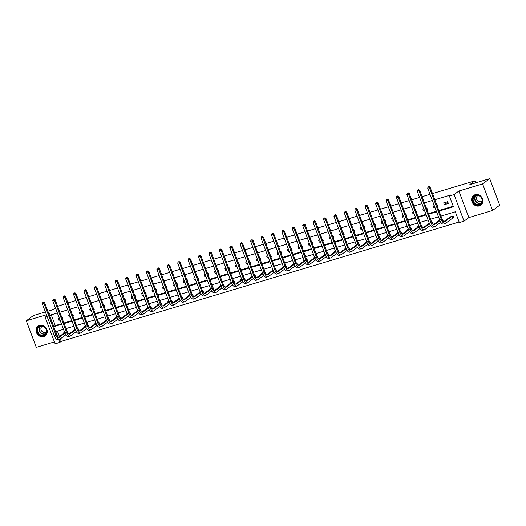 <?xml version="1.0" encoding="UTF-8"?>
<svg xmlns="http://www.w3.org/2000/svg" width="526" height="526" viewBox="0 0 526 526"><rect width="100%" height="100%" fill="white"/><g stroke="black" fill="none" stroke-linecap="round" stroke-linejoin="round"><path stroke-width="0.79" d="M43.743 336.574A6.042 5.372 -126.5 0 0 45.229 335.831A6.042 5.372 -126.5 0 0 46.466 328.566A6.042 5.372 -126.5 0 0 39.535 325.37A6.042 5.372 -126.5 0 0 38.05 326.113A6.042 5.372 -126.5 0 0 36.82 333.379A6.042 5.372 -126.5 0 0 43.743 336.574M479.344 205.89A6.042 5.372 -126.5 0 0 480.83 205.147A6.042 5.372 -126.5 0 0 482.059 197.881A6.042 5.372 -126.5 0 0 475.136 194.692A6.042 5.372 -126.5 0 0 473.65 195.429A6.042 5.372 -126.5 0 0 472.414 202.694A6.042 5.372 -126.5 0 0 479.344 205.89M60.306 338.882L61.24 341.367L59.819 342.419L55.145 343.826L45.157 317.263L47.156 316.665M45.381 311.944L33.421 315.534L26.3 320.794L36.281 347.357L54.428 341.913M432.497 193.561L474.945 180.826L469.817 184.613L489.719 178.643L499.7 205.206L492.579 210.466L482.592 183.903L458.889 191.017L454.05 194.594L464.031 221.157L459.356 222.557L455.312 211.787L440.966 216.094M458.889 191.017L468.876 217.58L492.579 210.466M468.876 217.58L464.031 221.157M61.24 341.367L459.145 221.998M489.719 178.643L482.592 183.903M57.643 306.369L65.454 303.673M67.939 302.93L75.869 300.55M78.361 299.8L86.284 297.427M88.776 296.677L96.705 294.297M99.19 293.554L107.12 291.174M109.605 290.431L117.535 288.051M120.02 287.301L127.949 284.928M130.435 284.178L138.364 281.798M140.85 281.055L148.779 278.675M151.271 277.932L159.2 275.552M161.686 274.802L169.615 272.429M172.101 271.679L180.03 269.299M182.515 268.556L190.445 266.176M192.93 265.433L200.86 263.053M203.345 262.303L211.274 259.929M213.766 259.18L221.696 256.8M224.181 256.057L232.111 253.677M234.596 252.934L242.525 250.554M245.011 249.804L252.94 247.424M255.426 246.681L263.355 244.301M265.84 243.558L273.77 241.178M276.262 240.428L284.185 238.054M286.677 237.305L294.606 234.925M297.091 234.182L305.021 231.802M307.506 231.059L315.436 228.678M317.921 227.929L325.85 225.555M328.336 224.806L336.265 222.426M338.757 221.683L346.68 219.303M349.172 218.56L357.101 216.179M359.587 215.43L367.516 213.056M370.002 212.307L377.931 209.927M380.416 209.184L388.346 206.803M390.831 206.06L398.761 203.68M401.246 202.931L409.175 200.557M411.667 199.808L419.597 197.428M422.082 196.685L430.012 194.304M475.708 182.844L474.945 180.826M57.406 331.163L59.418 336.515M452.669 218.145L453.754 217.823L453.077 216.028L449.072 217.231L449.224 217.632M443.175 220.999L442.662 219.151L442.175 219.296M439.683 220.046L438.658 220.355L438.809 220.756M432.76 224.122L432.247 222.274L431.761 222.426M429.269 223.169L428.243 223.478L428.394 223.879M422.339 227.245L421.832 225.404L421.346 225.549M418.854 226.298L417.822 226.607L417.973 227.008M411.924 230.368L411.417 228.527L410.931 228.672M408.439 229.421L407.407 229.73L407.558 230.132M401.509 233.498L400.996 231.65L400.51 231.795M398.024 232.545L396.992 232.854L397.143 233.255M391.094 236.621L390.581 234.774L390.095 234.925M387.603 235.668L386.577 235.977L386.728 236.378M380.679 239.744L380.167 237.903L379.68 238.048M377.188 238.797L376.162 239.106L376.314 239.508M370.265 242.867L369.752 241.026L369.265 241.171M366.773 241.921L365.748 242.23L365.899 242.631M359.843 245.997L359.337 244.149L358.85 244.294M356.358 245.044L355.326 245.353L355.477 245.754M349.428 249.12L348.922 247.279L348.436 247.424M345.944 248.167L344.911 248.476L345.063 248.877M339.014 252.243L338.501 250.402L338.014 250.547M335.529 251.296L334.497 251.606L334.648 252.007M328.599 255.366L328.086 253.525L327.599 253.67M325.114 254.42L324.082 254.729L324.233 255.13M318.184 258.496L317.671 256.649L317.185 256.793M314.693 257.543L313.667 257.852L313.818 258.253M307.769 261.619L307.256 259.778L306.77 259.923M304.278 260.666L303.252 260.975L303.403 261.376M297.354 264.742L296.842 262.901L296.355 263.046M293.863 263.796L292.837 264.105L292.982 264.506M286.933 267.872L286.427 266.024L285.94 266.169M283.448 266.919L282.416 267.228L282.567 267.629M276.518 270.995L276.005 269.148L275.525 269.299M273.033 270.042L272.001 270.351L272.152 270.752M266.103 274.118L265.591 272.277L265.104 272.422M262.619 273.165L261.586 273.474L261.738 273.875M255.689 277.241L255.176 275.4L254.689 275.545M252.197 276.295L251.172 276.604L251.323 277.005M245.274 280.371L244.761 278.524L244.274 278.668M241.782 279.418L240.757 279.727L240.908 280.128M234.859 283.494L234.346 281.647L233.86 281.798M231.368 282.541L230.342 282.85L230.493 283.251M224.438 286.617L223.931 284.776L223.445 284.921M220.953 285.664L219.921 285.973L220.072 286.374M214.023 289.741L213.517 287.9L213.03 288.044M210.538 288.794L209.506 289.103L209.657 289.504M203.608 292.87L203.095 291.023L202.609 291.167M200.123 291.917L199.091 292.226L199.242 292.627M193.193 295.993L192.68 294.146L192.194 294.297M189.702 295.04L188.676 295.349L188.827 295.75M182.778 299.116L182.266 297.275L181.779 297.42M179.287 298.17L178.261 298.472L178.413 298.873M172.364 302.24L171.851 300.399L171.364 300.543M168.872 301.293L167.847 301.602L167.998 302.003M161.942 305.369L161.436 303.522L160.949 303.666M158.457 304.416L157.425 304.725L157.576 305.126M151.527 308.492L151.021 306.645L150.535 306.796M148.043 307.539L147.01 307.848L147.162 308.249M141.113 311.616L140.6 309.775L140.113 309.919M137.628 310.669L136.596 310.971L136.747 311.379M130.698 314.739L130.185 312.898L129.698 313.042M127.207 313.792L126.181 314.101L126.332 314.502M120.283 317.868L119.77 316.021L119.284 316.165M116.792 316.915L115.766 317.224L115.917 317.625M109.868 320.991L109.355 319.144L108.869 319.295M106.377 320.038L105.351 320.347L105.502 320.748M99.447 324.115L98.941 322.274L98.454 322.418M95.962 323.168L94.93 323.477L95.081 323.878M89.032 327.238L88.526 325.397L88.039 325.541M85.547 326.291L84.515 326.6L84.666 327.001M78.617 330.367L78.104 328.52L77.618 328.665M75.133 329.414L74.1 329.723L74.251 330.124M68.202 333.491L67.69 331.65L67.203 331.794M64.711 332.537L63.685 332.846L63.837 333.247M439.078 211.071L453.425 206.764L449.375 195.994L450.802 194.942L434.818 199.735M432.333 200.485L424.403 202.865M421.918 203.608L413.988 205.988M411.503 206.731L403.573 209.111M401.082 209.861L393.159 212.234M390.667 212.984L382.737 215.364M380.252 216.107L372.323 218.487M369.837 219.23L361.908 221.61M359.422 222.36L351.493 224.733M349.008 225.483L341.078 227.863M338.593 228.606L330.663 230.986M328.171 231.729L320.242 234.109M317.757 234.859L309.827 237.233M307.342 237.982L299.412 240.362M296.927 241.105L288.998 243.485M286.512 244.228L278.583 246.609M276.097 247.358L268.168 249.738M265.676 250.481L257.747 252.861M255.261 253.604L247.332 255.984M244.846 256.734L236.917 259.108M234.432 259.857L226.502 262.237M224.017 262.98L216.087 265.36M213.602 266.103L205.673 268.484M203.181 269.233L195.258 271.607M192.766 272.356L184.836 274.736M182.351 275.479L174.422 277.86M171.936 278.602L164.007 280.983M161.521 281.732L153.592 284.106M151.107 284.855L143.177 287.235M140.685 287.978L132.762 290.359M130.27 291.102L122.341 293.482M119.856 294.231L111.926 296.605M109.441 297.354L101.511 299.735M99.026 300.477L91.097 302.858M88.611 303.601L80.682 305.981M78.196 306.73L70.267 309.104M67.775 309.853L59.846 312.234M57.36 312.977L51.259 314.811L55.302 325.574L61.41 323.746M63.896 322.997L71.825 320.623M74.311 319.874L82.24 317.494M84.725 316.751L92.655 314.37M95.14 313.627L103.07 311.247M105.562 310.498L113.491 308.124M115.976 307.375L123.906 304.995M126.391 304.252L134.321 301.871M136.806 301.128L144.735 298.748M147.221 297.999L155.15 295.625M157.636 294.876L165.565 292.495M168.057 291.752L175.986 289.372M178.472 288.629L186.401 286.249M188.887 285.5L196.816 283.126M199.301 282.377L207.231 279.996M209.716 279.253L217.646 276.873M220.131 276.13L228.06 273.75M230.552 273.001L238.475 270.62M240.967 269.877L248.897 267.497M251.382 266.754L259.311 264.374M261.797 263.625L269.726 261.251M272.212 260.501L280.141 258.121M282.626 257.378L290.556 254.998M293.048 254.255L300.971 251.875M303.463 251.126L311.392 248.752M313.877 248.002L321.807 245.622M324.292 244.879L332.222 242.499M334.707 241.756L342.636 239.376M345.122 238.626L353.051 236.253M355.543 235.503L363.466 233.123M365.958 232.38L373.887 230M376.373 229.257L384.302 226.877M386.788 226.127L394.717 223.754M397.202 223.004L405.132 220.624M407.617 219.881L415.547 217.501M418.032 216.758L425.961 214.378M428.453 213.628L436.383 211.255M438.868 210.505L453.215 206.205M447.679 201.668L443.674 202.872L444.352 204.667L448.356 203.463L447.679 201.668M437.448 206.738L437.941 206.593L437.264 204.798L436.777 204.943M434.292 205.686L433.26 205.995L433.937 207.79L434.963 207.481M427.033 209.861L427.526 209.716L426.849 207.921L426.362 208.066M423.871 208.815L422.845 209.124L423.515 210.919L424.548 210.61M416.618 212.984L417.111 212.839L416.434 211.044L415.941 211.189M413.456 211.939L412.43 212.248L413.101 214.043L414.133 213.734M406.203 216.114L406.69 215.962L406.019 214.167L405.526 214.319M403.041 215.062L402.015 215.371L402.686 217.166L403.718 216.857M395.789 219.237L396.275 219.092L395.605 217.297L395.111 217.442M392.626 218.185L391.594 218.494L392.271 220.289L393.297 219.98M385.374 222.36L385.86 222.215L385.183 220.42L384.697 220.565M382.211 221.315L381.179 221.624L381.856 223.418L382.882 223.109M374.953 225.483L375.446 225.338L374.768 223.543L374.282 223.688M371.797 224.438L370.764 224.747L371.441 226.542L372.467 226.233M364.538 228.613L365.031 228.462L364.354 226.667L363.867 226.818M361.375 227.561L360.349 227.87L361.02 229.665L362.052 229.356M354.123 231.736L354.616 231.591L353.939 229.796L353.446 229.941M350.96 230.684L349.935 230.993L350.605 232.788L351.638 232.479M343.708 234.859L344.195 234.714L343.524 232.919L343.031 233.064M340.546 233.814L339.52 234.123L340.19 235.918L341.223 235.609M333.293 237.982L333.78 237.837L333.109 236.042L332.616 236.194M330.131 236.937L329.098 237.246L329.776 239.041L330.801 238.732M322.879 241.112L323.365 240.961L322.694 239.166L322.201 239.317M319.716 240.06L318.684 240.369L319.361 242.164L320.387 241.855M312.457 244.235L312.95 244.09L312.273 242.295L311.786 242.44M309.301 243.19L308.269 243.492L308.946 245.287L309.972 244.978M302.042 247.358L302.535 247.213L301.858 245.418L301.372 245.563M298.88 246.313L297.854 246.622L298.531 248.417L299.557 248.108M291.628 250.488L292.121 250.337L291.443 248.542L290.95 248.693M288.465 249.436L287.439 249.745L288.11 251.54L289.142 251.231M281.213 253.611L281.699 253.46L281.029 251.665L280.536 251.816M278.05 252.559L277.024 252.868L277.695 254.663L278.727 254.354M270.798 256.734L271.284 256.589L270.614 254.794L270.121 254.939M267.635 255.689L266.603 255.998L267.28 257.786L268.313 257.484M260.383 259.857L260.87 259.712L260.199 257.918L259.706 258.062M257.221 258.812L256.188 259.121L256.866 260.916L257.891 260.607M249.962 262.987L250.455 262.836L249.778 261.041L249.291 261.192M246.806 261.935L245.773 262.244L246.451 264.039L247.476 263.73M239.547 266.11L240.04 265.959L239.363 264.164L238.876 264.315M236.384 265.058L235.359 265.367L236.036 267.162L237.062 266.853M229.132 269.233L229.625 269.088L228.948 267.293L228.462 267.438M225.97 268.188L224.944 268.497L225.615 270.285L226.647 269.983M218.717 272.356L219.21 272.212L218.533 270.417L218.04 270.561M215.555 271.311L214.529 271.62L215.2 273.415L216.232 273.106M208.303 275.486L208.789 275.335L208.118 273.54L207.625 273.691M205.14 274.434L204.108 274.743L204.785 276.538L205.817 276.229M197.888 278.609L198.374 278.458L197.704 276.669L197.211 276.814M194.725 277.557L193.693 277.866L194.37 279.661L195.396 279.352M187.466 281.732L187.96 281.588L187.282 279.793L186.796 279.937M184.31 280.687L183.278 280.996L183.955 282.791L184.981 282.482M177.052 284.855L177.545 284.711L176.868 282.916L176.381 283.06M173.889 283.81L172.863 284.119L173.541 285.914L174.566 285.605M166.637 287.985L167.13 287.834L166.453 286.039L165.966 286.19M163.474 286.933L162.449 287.242L163.119 289.037L164.151 288.728M156.222 291.108L156.715 290.963L156.038 289.168L155.545 289.313M153.059 290.056L152.034 290.365L152.704 292.16L153.737 291.851M145.807 294.231L146.294 294.087L145.623 292.292L145.13 292.436M142.645 293.186L141.619 293.495L142.29 295.29L143.322 294.981M135.392 297.354L135.879 297.21L135.208 295.415L134.715 295.559M132.23 296.309L131.198 296.618L131.875 298.413L132.9 298.104M124.978 300.484L125.464 300.333L124.787 298.538L124.3 298.689M121.815 299.432L120.783 299.741L121.46 301.536L122.486 301.227M114.556 303.607L115.049 303.463L114.372 301.668L113.886 301.812M111.4 302.555L110.368 302.864L111.045 304.659L112.071 304.35M104.141 306.73L104.635 306.586L103.957 304.791L103.471 304.935M100.979 305.685L99.953 305.994L100.624 307.789L101.656 307.48M93.727 309.853L94.22 309.709L93.543 307.914L93.049 308.058M90.564 308.808L89.538 309.117L90.209 310.912L91.241 310.603M83.312 312.983L83.798 312.832L83.128 311.037L82.635 311.188M80.149 311.931L79.124 312.24L79.794 314.035L80.826 313.726M72.897 316.106L73.384 315.962L72.713 314.167L72.22 314.311M69.734 315.054L68.702 315.363L69.379 317.158L70.405 316.849M62.482 319.229L62.969 319.085L62.298 317.29L61.805 317.434M59.32 318.184L58.287 318.493L58.965 320.288L59.99 319.979M49.063 314.377L50.003 313.687L48.925 314.009M46.439 314.752L26.3 320.794M46.899 315.981L45.157 317.263M49.641 315.916L53.882 326.626L61.621 324.305M51.259 314.811L49.832 315.863M449.375 195.994L454.05 194.594M47.873 311.201L53.317 309.564L55.48 307.966M63.508 329.335L55.769 331.656L57.492 336.232M58.721 339.507L59.819 342.419M438.48 216.837L430.551 219.217M428.065 219.967L420.136 222.34M417.651 223.09L409.721 225.47M407.229 226.213L399.306 228.593M396.814 229.336L388.885 231.716M386.4 232.466L378.47 234.839M375.985 235.589L368.055 237.969M365.57 238.712L357.641 241.092M355.155 241.835L347.226 244.215M344.734 244.965L336.811 247.338M334.319 248.088L326.39 250.468M323.904 251.211L315.975 253.591M313.489 254.334L305.56 256.714M303.075 257.464L295.145 259.837M292.66 260.587L284.73 262.967M282.245 263.71L274.316 266.09M271.824 266.833L263.894 269.213M261.409 269.963L253.479 272.337M250.994 273.086L243.065 275.466M240.579 276.209L232.65 278.589M230.164 279.332L222.235 281.712M219.75 282.462L211.82 284.836M209.328 285.585L201.399 287.965M198.913 288.708L190.984 291.088M188.499 291.831L180.569 294.212M178.084 294.961L170.154 297.341M167.669 298.084L159.74 300.464M157.254 301.207L149.325 303.587M146.833 304.337L138.91 306.711M136.418 307.46L128.489 309.84M126.003 310.583L118.074 312.963M115.588 313.706L107.659 316.087M105.174 316.836L97.244 319.21M94.759 319.959L86.829 322.339M84.338 323.082L76.415 325.462M73.923 326.205L65.993 328.586M64.106 323.562L72.036 321.182M74.521 320.439L82.451 318.059M84.936 317.31L92.865 314.936M95.357 314.186L103.287 311.806M105.772 311.063L113.701 308.683M116.187 307.94L124.116 305.56M126.602 304.81L134.531 302.437M137.016 301.687L144.946 299.307M147.431 298.564L155.361 296.184M157.853 295.441L165.775 293.061M168.267 292.311L176.197 289.931M178.682 289.188L186.612 286.808M189.097 286.065L197.026 283.685M199.512 282.935L207.441 280.562M209.927 279.812L217.856 277.432M220.348 276.689L228.271 274.309M230.763 273.566L238.692 271.186M241.178 270.436L249.107 268.063M251.592 267.313L259.522 264.933M262.007 264.19L269.937 261.81M272.422 261.067L280.351 258.687M282.837 257.937L290.766 255.564M293.258 254.814L301.188 252.434M303.673 251.691L311.602 249.311M314.088 248.568L322.017 246.188M324.503 245.438L332.432 243.065M334.917 242.315L342.847 239.935M345.332 239.192L353.262 236.812M355.754 236.069L363.683 233.689M366.168 232.939L374.098 230.566M376.583 229.816L384.513 227.436M386.998 226.693L394.927 224.313M397.413 223.57L405.342 221.19M407.828 220.44L415.757 218.066M418.249 217.317L426.178 214.937M428.664 214.194L436.593 211.814M55.302 325.574L53.882 326.626M447.836 202.089L444.352 204.667M437.422 205.212L436.994 205.528M434.831 207.132L433.937 207.79M427.007 208.342L426.579 208.651M424.416 210.255L423.515 210.919M416.592 211.465L416.165 211.781M414.001 213.378L413.101 214.043M406.177 214.588L405.75 214.904M403.58 216.502L402.686 217.166M395.762 217.711L395.335 218.027M393.165 219.631L392.271 220.289M385.341 220.841L384.92 221.157M382.75 222.754L381.856 223.418M374.926 223.964L374.499 224.28M372.336 225.878L371.441 226.542M364.511 227.087L364.084 227.403M361.921 229.001L361.02 229.665M354.097 230.21L353.669 230.526M351.506 232.13L350.605 232.788M343.682 233.34L343.254 233.656M341.085 235.254L340.19 235.918M333.267 236.463L332.84 236.779M330.67 238.377L329.776 239.041M322.846 239.586L322.425 239.902M320.255 241.5L319.361 242.164M312.431 242.71L312.003 243.025M309.84 244.629L308.946 245.287M302.016 245.839L301.589 246.155M299.425 247.753L298.531 248.417M291.601 248.962L291.174 249.278M289.011 250.876L288.11 251.54M281.186 252.085L280.759 252.401M278.589 253.999L277.695 254.663M270.772 255.209L270.344 255.524M268.175 257.129L267.28 257.786M260.35 258.338L259.929 258.654M257.76 260.252L256.866 260.916M249.935 261.461L249.508 261.777M247.345 263.375L246.451 264.039M239.521 264.585L239.093 264.9M236.93 266.504L236.036 267.162M229.106 267.708L228.678 268.023M226.515 269.628L225.615 270.285M218.691 270.837L218.264 271.153M216.101 272.751L215.2 273.415M208.276 273.961L207.849 274.276M205.679 275.874L204.785 276.538M197.861 277.084L197.434 277.399M195.264 279.004L194.37 279.661M187.44 280.207L187.013 280.522M184.85 282.127L183.955 282.791M177.025 283.336L176.598 283.652M174.435 285.25L173.541 285.914M166.611 286.46L166.183 286.775M164.02 288.373L163.119 289.037M156.196 289.583L155.768 289.898M153.605 291.503L152.704 292.16M145.781 292.712L145.354 293.021M143.184 294.626L142.29 295.29M135.366 295.836L134.939 296.151M132.769 297.749L131.875 298.413M124.945 298.959L124.517 299.274M122.354 300.872L121.46 301.536M114.53 302.082L114.103 302.397M111.939 304.002L111.045 304.659M104.115 305.212L103.688 305.527M101.525 307.125L100.624 307.789M93.7 308.335L93.273 308.65M91.11 310.248L90.209 310.912M83.286 311.458L82.858 311.773M80.688 313.371L79.794 314.035M72.871 314.581L72.443 314.896M70.274 316.501L69.379 317.158M62.449 317.711L62.029 318.026M59.859 319.624L58.965 320.288M453.675 217.619L452.498 218.237L451.821 216.442L444.851 221.591A3.873 1.69 -106.7 0 1 444.615 221.709A3.873 1.69 -106.7 0 1 442.083 219.053L430.084 187.144L429.374 187.67L441.367 219.579A5.806 2.531 73.3 0 0 445.174 223.563A5.806 2.531 73.3 0 0 445.529 223.386L452.498 218.237M450.157 216.903L443.865 221.591M428.736 186.73L428.065 186.934L428.736 186.73L429.374 187.67L427.704 188.17L439.697 220.085A5.806 2.531 73.3 0 0 443.503 224.069L445.174 223.563M427.704 188.17L428.065 186.934M429.019 186.52L430.084 187.144M474.472 203.713A5.227 4.649 53.5 0 1 473.637 196.599A5.227 4.649 53.5 0 1 480.455 196.527A5.227 4.649 53.5 0 1 481.297 203.641A5.227 4.649 53.5 0 1 474.472 203.713M480.376 196.691A4.839 4.307 -126.5 0 0 474.728 196.126A4.839 4.307 -126.5 0 0 474.84 203.345A4.839 4.307 -126.5 0 0 480.481 203.91A4.839 4.307 -126.5 0 0 480.376 196.691M482.092 200.939A3.445 3.064 53.5 0 1 481.737 201.254A3.445 3.064 53.5 0 1 477.713 200.847A3.445 3.064 53.5 0 1 477.641 195.705A3.445 3.064 53.5 0 1 478.042 195.462M474.327 195.014A6.003 5.339 -126.5 0 0 473.9 195.297A6.003 5.339 -126.5 0 0 474.031 204.246A6.003 5.339 -126.5 0 0 481.034 204.949A6.003 5.339 -126.5 0 0 481.428 204.627M40.048 325.956A5.227 4.649 53.5 0 1 46.373 329.454A5.227 4.649 53.5 0 1 43.691 335.647A5.227 4.649 53.5 0 1 37.359 332.156A5.227 4.649 53.5 0 1 40.048 325.956M43.697 335.187A4.839 4.307 -126.5 0 0 44.888 334.589A4.839 4.307 -126.5 0 0 45.874 328.77A4.839 4.307 -126.5 0 0 40.324 326.212A4.839 4.307 -126.5 0 0 39.134 326.804A4.839 4.307 -126.5 0 0 38.148 332.629A4.839 4.307 -126.5 0 0 43.697 335.187M46.498 331.617A3.445 3.064 53.5 0 1 46.137 331.932A3.445 3.064 53.5 0 1 45.289 332.353A3.445 3.064 53.5 0 1 41.337 330.532A3.445 3.064 53.5 0 1 42.041 326.39A3.445 3.064 53.5 0 1 42.448 326.14M38.727 325.693A6.003 5.339 -126.5 0 0 38.299 325.975A6.003 5.339 -126.5 0 0 37.076 333.195A6.003 5.339 -126.5 0 0 43.96 336.364A6.003 5.339 -126.5 0 0 45.433 335.627A6.003 5.339 -126.5 0 0 45.828 335.305M439.933 220.657L434.437 224.714A3.873 1.69 -106.7 0 1 434.2 224.839A3.873 1.69 -106.7 0 1 431.662 222.182L419.669 190.267L418.959 190.8L430.952 222.708A5.806 2.531 73.3 0 0 434.759 226.693A5.806 2.531 73.3 0 0 435.114 226.509L440.814 222.301M441.367 219.579L439.697 220.085L433.45 224.714M418.321 189.853L417.651 190.057L418.321 189.853L418.959 190.8L417.289 191.3L429.282 223.208A5.806 2.531 73.3 0 0 433.089 227.193L434.759 226.693M417.289 191.3L417.651 190.057M418.604 189.643L419.669 190.267M429.518 223.78L424.022 227.843A3.873 1.69 -106.7 0 1 423.785 227.962A3.873 1.69 -106.7 0 1 421.247 225.306L409.254 193.397L408.544 193.923L420.537 225.832A5.806 2.531 73.3 0 0 424.344 229.816A5.806 2.531 73.3 0 0 424.699 229.638L430.399 225.424M430.952 222.708L429.282 223.208L423.035 227.837M407.906 192.983L407.236 193.18L407.906 192.983L408.544 193.923L406.874 194.423L418.867 226.331A5.806 2.531 73.3 0 0 422.674 230.316L424.344 229.816M406.874 194.423L407.236 193.18M408.189 192.772L409.254 193.397M419.097 226.91L413.607 230.967A3.873 1.69 -106.7 0 1 413.37 231.085A3.873 1.69 -106.7 0 1 410.832 228.429L398.839 196.52L398.129 197.046L410.122 228.955A5.806 2.531 73.3 0 0 413.929 232.939A5.806 2.531 73.3 0 0 414.278 232.762L419.985 228.547M420.537 225.832L418.867 226.331L412.621 230.967M397.492 196.106L396.821 196.303L397.492 196.106L398.129 197.046L396.459 197.546L408.452 229.454A5.806 2.531 73.3 0 0 412.259 233.439L413.929 232.939M396.459 197.546L396.821 196.303M397.774 195.896L398.839 196.52M408.682 230.033L403.192 234.09A3.873 1.69 -106.7 0 1 402.955 234.208A3.873 1.69 -106.7 0 1 400.417 231.552L388.425 199.643L387.708 200.169L399.707 232.078A5.806 2.531 73.3 0 0 403.508 236.062A5.806 2.531 73.3 0 0 403.863 235.885L409.563 231.677M408.459 229.468L402.199 234.09M387.07 199.229L386.406 199.433L387.07 199.229L387.708 200.169L386.045 200.669L398.037 232.584A5.806 2.531 73.3 0 0 401.838 236.569L403.508 236.062M386.045 200.669L386.406 199.433M387.36 199.019L388.425 199.643M398.267 233.156L392.777 237.213A3.873 1.69 -106.7 0 1 392.541 237.338A3.873 1.69 -106.7 0 1 390.003 234.681L378.01 202.773L377.293 203.299L389.286 235.207A5.806 2.531 73.3 0 0 393.093 239.192A5.806 2.531 73.3 0 0 393.448 239.008L399.149 234.8M399.707 232.078L398.037 232.584L391.785 237.213M376.655 202.352L375.991 202.556L376.655 202.352L377.293 203.299L375.623 203.799L387.623 235.707A5.806 2.531 73.3 0 0 391.423 239.692L393.093 239.192M375.623 203.799L375.991 202.556M376.945 202.142L378.01 202.773M387.853 236.279L382.356 240.343A3.873 1.69 -106.7 0 1 382.119 240.461A3.873 1.69 -106.7 0 1 379.588 237.805L367.589 205.896L366.878 206.422L378.871 238.331A5.806 2.531 73.3 0 0 382.678 242.315A5.806 2.531 73.3 0 0 383.033 242.138L388.734 237.923M389.286 235.207L387.623 235.707L381.37 240.336M366.241 205.482L365.577 205.679L366.241 205.482L366.878 206.422L365.208 206.922L377.201 238.83A5.806 2.531 73.3 0 0 381.008 242.815L382.678 242.315M365.208 206.922L365.577 205.679M366.523 205.271L367.589 205.896M377.438 239.409L371.941 243.466A3.873 1.69 -106.7 0 1 371.704 243.584A3.873 1.69 -106.7 0 1 369.167 240.928L357.174 209.019L356.464 209.545L368.456 241.454A5.806 2.531 73.3 0 0 372.263 245.438A5.806 2.531 73.3 0 0 372.618 245.261L378.319 241.046M378.871 238.331L377.201 238.83L370.955 243.466M355.826 208.605L355.155 208.802L355.826 208.605L356.464 209.545L354.794 210.045L366.786 241.953A5.806 2.531 73.3 0 0 370.593 245.938L372.263 245.438M354.794 210.045L355.155 208.802M356.109 208.395L357.174 209.019M367.023 242.532L361.526 246.589A3.873 1.69 -106.7 0 1 361.29 246.707A3.873 1.69 -106.7 0 1 358.752 244.051L346.759 212.142L346.049 212.668L358.042 244.577A5.806 2.531 73.3 0 0 361.849 248.561A5.806 2.531 73.3 0 0 362.204 248.384L367.904 244.176M368.456 241.454L366.786 241.953L360.54 246.589M345.411 211.728L344.74 211.932L345.411 211.728L346.049 212.668L344.379 213.168L356.372 245.083A5.806 2.531 73.3 0 0 360.178 249.068L361.849 248.561M344.379 213.168L344.74 211.932M345.694 211.518L346.759 212.142M356.602 245.655L351.112 249.719A3.873 1.69 -106.7 0 1 350.875 249.837A3.873 1.69 -106.7 0 1 348.337 247.181L336.344 215.272L335.634 215.798L347.627 247.707A5.806 2.531 73.3 0 0 351.434 251.691A5.806 2.531 73.3 0 0 351.782 251.507L357.489 247.299M358.042 244.577L356.372 245.083L350.125 249.712M334.996 214.851L334.326 215.055L334.996 214.851L335.634 215.798L333.964 216.298L345.957 248.206A5.806 2.531 73.3 0 0 349.764 252.191L351.434 251.691M333.964 216.298L334.326 215.055M335.279 214.641L336.344 215.272M346.187 248.778L340.697 252.842A3.873 1.69 -106.7 0 1 340.46 252.96A3.873 1.69 -106.7 0 1 337.922 250.304L325.929 218.395L325.213 218.921L337.212 250.83A5.806 2.531 73.3 0 0 341.012 254.814A5.806 2.531 73.3 0 0 341.367 254.637L347.068 250.422M345.963 248.219L339.711 252.835M324.575 217.981L323.911 218.178L324.575 217.981L325.213 218.921L323.549 219.421L335.542 251.329A5.806 2.531 73.3 0 0 339.349 255.314L341.012 254.814M323.549 219.421L323.911 218.178M324.864 217.771L325.929 218.395M335.772 251.908L330.282 255.965A3.873 1.69 -106.7 0 1 330.045 256.083A3.873 1.69 -106.7 0 1 327.507 253.427L315.515 221.518L314.798 222.044L326.791 253.953A5.806 2.531 73.3 0 0 330.598 257.937A5.806 2.531 73.3 0 0 330.953 257.76L336.653 253.545M337.212 250.83L335.542 251.329L329.289 255.965M314.16 221.104L313.496 221.301L314.16 221.104L314.798 222.044L313.128 222.544L325.127 254.452A5.806 2.531 73.3 0 0 328.928 258.437L330.598 257.937M313.128 222.544L313.496 221.301M314.449 220.894L315.515 221.518M325.357 255.031L319.861 259.088A3.873 1.69 -106.7 0 1 319.624 259.206A3.873 1.69 -106.7 0 1 317.093 256.55L305.093 224.641L304.383 225.167L316.376 257.076A5.806 2.531 73.3 0 0 320.183 261.067A5.806 2.531 73.3 0 0 320.538 260.883L326.238 256.675M326.791 253.953L325.127 254.452L318.874 259.088M303.745 224.227L303.081 224.431L303.745 224.227L304.383 225.167L302.713 225.674L314.706 257.582A5.806 2.531 73.3 0 0 318.513 261.567L320.183 261.067M302.713 225.674L303.081 224.431M304.028 224.017L305.093 224.641M314.942 258.154L309.446 262.218A3.873 1.69 -106.7 0 1 309.209 262.336A3.873 1.69 -106.7 0 1 306.671 259.68L294.678 227.771L293.968 228.297L305.961 260.206A5.806 2.531 73.3 0 0 309.768 264.19A5.806 2.531 73.3 0 0 310.123 264.006L315.824 259.798M316.376 257.076L314.706 257.582L308.46 262.211M293.33 227.357L292.66 227.554L293.33 227.357L293.968 228.297L292.298 228.797L304.291 260.705A5.806 2.531 73.3 0 0 308.098 264.69L309.768 264.19M292.298 228.797L292.66 227.554M293.613 227.147L294.678 227.771M304.528 261.277L299.031 265.341A3.873 1.69 -106.7 0 1 298.794 265.459A3.873 1.69 -106.7 0 1 296.256 262.803L284.264 230.894L283.553 231.42L295.546 263.329A5.806 2.531 73.3 0 0 299.353 267.313A5.806 2.531 73.3 0 0 299.708 267.136L305.409 262.921M304.298 260.718L298.045 265.334M282.916 230.48L282.245 230.677L282.916 230.48L283.553 231.42L281.883 231.92L293.876 263.828A5.806 2.531 73.3 0 0 297.683 267.813L299.353 267.313M281.883 231.92L282.245 230.677M283.198 230.27L284.264 230.894M294.106 264.407L288.616 268.464A3.873 1.69 -106.7 0 1 288.38 268.582A3.873 1.69 -106.7 0 1 285.842 265.926L273.849 234.017L273.139 234.543L285.131 266.452A5.806 2.531 73.3 0 0 288.938 270.436A5.806 2.531 73.3 0 0 289.293 270.259L294.994 266.044M293.883 263.842L287.63 268.464M272.501 233.603L271.83 233.807L272.501 233.603L273.139 234.543L271.469 235.043L283.461 266.952A5.806 2.531 73.3 0 0 287.268 270.936L288.938 270.436M271.469 235.043L271.83 233.807M272.784 233.393L273.849 234.017M283.692 267.53L278.201 271.587A3.873 1.69 -106.7 0 1 277.965 271.712A3.873 1.69 -106.7 0 1 275.427 269.049L263.434 237.141L262.717 237.667L274.717 269.582A5.806 2.531 73.3 0 0 278.517 273.566A5.806 2.531 73.3 0 0 278.872 273.382L284.573 269.174M283.468 266.965L277.215 271.587M262.079 236.726L261.415 236.93L262.079 236.726L262.717 237.667L261.054 238.173L273.047 270.081A5.806 2.531 73.3 0 0 276.854 274.066L278.517 273.566M261.054 238.173L261.415 236.93M262.369 236.516L263.434 237.141M273.277 270.653L267.787 274.717A3.873 1.69 -106.7 0 1 267.55 274.835A3.873 1.69 -106.7 0 1 265.012 272.179L253.019 240.27L252.302 240.796L264.295 272.705A5.806 2.531 73.3 0 0 268.102 276.689A5.806 2.531 73.3 0 0 268.457 276.512L274.158 272.297M273.047 270.088L266.794 274.71M251.665 239.856L251.001 240.053L251.665 239.856L252.302 240.796L250.632 241.296L262.632 273.204A5.806 2.531 73.3 0 0 266.432 277.189L268.102 276.689M250.632 241.296L251.001 240.053M251.954 239.646L253.019 240.27M262.862 273.776L257.365 277.84A3.873 1.69 -106.7 0 1 257.129 277.958A3.873 1.69 -106.7 0 1 254.597 275.302L242.598 243.393L241.888 243.919L253.88 275.828A5.806 2.531 73.3 0 0 257.687 279.812A5.806 2.531 73.3 0 0 258.042 279.635L263.743 275.42M262.632 273.218L256.379 277.833M241.25 242.979L240.586 243.176L241.25 242.979L241.888 243.919L240.218 244.419L252.21 276.328A5.806 2.531 73.3 0 0 256.017 280.312L257.687 279.812M240.218 244.419L240.586 243.176M241.533 242.769L242.598 243.393M252.447 276.906L246.95 280.963A3.873 1.69 -106.7 0 1 246.714 281.081A3.873 1.69 -106.7 0 1 244.176 278.425L232.183 246.516L231.473 247.042L243.466 278.951A5.806 2.531 73.3 0 0 247.273 282.935A5.806 2.531 73.3 0 0 247.628 282.758L253.328 278.543M252.217 276.341L245.964 280.963M230.835 246.102L230.164 246.306L230.835 246.102L231.473 247.042L229.803 247.542L241.796 279.451A5.806 2.531 73.3 0 0 245.603 283.435L247.273 282.935M229.803 247.542L230.164 246.306M231.118 245.892L232.183 246.516M242.032 280.029L236.536 284.086A3.873 1.69 -106.7 0 1 236.299 284.211A3.873 1.69 -106.7 0 1 233.761 281.555L221.768 249.64L221.058 250.166L233.051 282.081A5.806 2.531 73.3 0 0 236.858 286.065A5.806 2.531 73.3 0 0 237.213 285.881L242.913 281.673M241.802 279.464L235.549 284.086M220.42 249.225L219.75 249.429L220.42 249.225L221.058 250.166L219.388 250.672L231.381 282.58A5.806 2.531 73.3 0 0 235.188 286.565L236.858 286.065M219.388 250.672L219.75 249.429M220.703 249.015L221.768 249.64M231.611 283.152L226.121 287.216A3.873 1.69 -106.7 0 1 225.884 287.334A3.873 1.69 -106.7 0 1 223.346 284.678L211.353 252.769L210.643 253.295L222.636 285.204A5.806 2.531 73.3 0 0 226.443 289.188A5.806 2.531 73.3 0 0 226.798 289.011L232.499 284.796M233.051 282.081L231.381 282.58L225.135 287.209M210.005 252.355L209.335 252.552L210.005 252.355L210.643 253.295L208.973 253.795L220.966 285.703A5.806 2.531 73.3 0 0 224.773 289.688L226.443 289.188M208.973 253.795L209.335 252.552M210.288 252.145L211.353 252.769M221.196 286.282L215.706 290.339A3.873 1.69 -106.7 0 1 215.469 290.457A3.873 1.69 -106.7 0 1 212.931 287.801L200.939 255.892L200.228 256.418L212.221 288.327A5.806 2.531 73.3 0 0 216.022 292.311A5.806 2.531 73.3 0 0 216.377 292.134L222.077 287.919M220.973 285.717L214.72 290.332M199.584 255.478L198.92 255.675L199.584 255.478L200.228 256.418L198.558 256.918L210.551 288.827A5.806 2.531 73.3 0 0 214.358 292.811L216.022 292.311M198.558 256.918L198.92 255.675M199.873 255.268L200.939 255.892M210.781 289.405L205.291 293.462A3.873 1.69 -106.7 0 1 205.055 293.58A3.873 1.69 -106.7 0 1 202.517 290.924L190.524 259.016L189.807 259.542L201.806 291.45A5.806 2.531 73.3 0 0 205.607 295.434A5.806 2.531 73.3 0 0 205.962 295.257L211.662 291.042M212.221 288.327L210.551 288.827L204.298 293.462M189.169 258.601L188.505 258.805L189.169 258.601L189.807 259.542L188.137 260.041L200.136 291.95A5.806 2.531 73.3 0 0 203.937 295.941L205.607 295.434M188.137 260.041L188.505 258.805M189.459 258.391L190.524 259.016M200.367 292.528L194.87 296.585A3.873 1.69 -106.7 0 1 194.64 296.71A3.873 1.69 -106.7 0 1 192.102 294.054L180.102 262.139L179.392 262.665L191.385 294.58A5.806 2.531 73.3 0 0 195.192 298.564A5.806 2.531 73.3 0 0 195.547 298.38L201.248 294.172M201.806 291.45L200.136 291.95L193.884 296.585M178.755 261.724L178.09 261.928L178.755 261.724L179.392 262.665L177.722 263.171L189.715 295.079A5.806 2.531 73.3 0 0 193.522 299.064L195.192 298.564M177.722 263.171L178.09 261.928M179.037 261.514L180.102 262.139M189.952 295.651L184.455 299.715A3.873 1.69 -106.7 0 1 184.218 299.833A3.873 1.69 -106.7 0 1 181.68 297.177L169.688 265.268L168.977 265.794L180.97 297.703A5.806 2.531 73.3 0 0 184.777 301.687A5.806 2.531 73.3 0 0 185.132 301.51L190.833 297.295M191.385 294.58L189.715 295.079L183.469 299.708M168.34 264.854L167.669 265.051L168.34 264.854L168.977 265.794L167.307 266.294L179.3 298.203A5.806 2.531 73.3 0 0 183.107 302.187L184.777 301.687M167.307 266.294L167.669 265.051M168.622 264.644L169.688 265.268M179.537 298.781L174.04 302.838A3.873 1.69 -106.7 0 1 173.804 302.956A3.873 1.69 -106.7 0 1 171.266 300.3L159.273 268.392L158.563 268.917L170.555 300.826A5.806 2.531 73.3 0 0 174.362 304.81A5.806 2.531 73.3 0 0 174.717 304.633L180.418 300.418M180.97 297.703L179.3 298.203L173.054 302.831M157.925 267.977L157.254 268.175L157.925 267.977L158.563 268.917L156.893 269.417L168.885 301.326A5.806 2.531 73.3 0 0 172.692 305.31L174.362 304.81M156.893 269.417L157.254 268.175M158.208 267.767L159.273 268.392M169.122 301.904L163.625 305.961A3.873 1.69 -106.7 0 1 163.389 306.079A3.873 1.69 -106.7 0 1 160.851 303.423L148.858 271.515L148.148 272.041L160.141 303.949A5.806 2.531 73.3 0 0 163.948 307.934A5.806 2.531 73.3 0 0 164.303 307.756L170.003 303.541M170.555 300.826L168.885 301.326L162.639 305.961M147.51 271.1L146.839 271.304L147.51 271.1L148.148 272.041L146.478 272.54L158.471 304.455A5.806 2.531 73.3 0 0 162.278 308.44L163.948 307.934M146.478 272.54L146.839 271.304M147.793 270.89L148.858 271.515M158.701 305.027L153.211 309.084A3.873 1.69 -106.7 0 1 152.974 309.209A3.873 1.69 -106.7 0 1 150.436 306.553L138.443 274.638L137.733 275.164L149.726 307.079A5.806 2.531 73.3 0 0 153.526 311.063A5.806 2.531 73.3 0 0 153.881 310.879L159.588 306.671M158.477 304.462L152.224 309.084M137.095 274.224L136.425 274.427L137.095 274.224L137.733 275.164L136.063 275.67L148.056 307.579A5.806 2.531 73.3 0 0 151.863 311.563L153.526 311.063M136.063 275.67L136.425 274.427M137.378 274.013L138.443 274.638M148.286 308.151L142.796 312.214A3.873 1.69 -106.7 0 1 142.559 312.332A3.873 1.69 -106.7 0 1 140.021 309.676L128.028 277.767L127.312 278.293L139.311 310.202A5.806 2.531 73.3 0 0 143.111 314.186A5.806 2.531 73.3 0 0 143.466 314.009L149.167 309.794M149.726 307.079L148.056 307.579L141.803 312.207M126.674 277.353L126.01 277.55L126.674 277.353L127.312 278.293L125.648 278.793L137.641 310.702A5.806 2.531 73.3 0 0 141.441 314.686L143.111 314.186M125.648 278.793L126.01 277.55M126.963 277.143L128.028 277.767M137.871 311.28L132.381 315.337A3.873 1.69 -106.7 0 1 132.144 315.455A3.873 1.69 -106.7 0 1 129.606 312.799L117.614 280.891L116.897 281.417L128.89 313.325A5.806 2.531 73.3 0 0 132.697 317.31A5.806 2.531 73.3 0 0 133.052 317.132L138.752 312.917M139.311 310.202L137.641 310.702L131.388 315.337M116.259 280.476L115.595 280.674L116.259 280.476L116.897 281.417L115.227 281.916L127.226 313.825A5.806 2.531 73.3 0 0 131.027 317.809L132.697 317.31M115.227 281.916L115.595 280.674M116.548 280.266L117.614 280.891M127.456 314.403L121.96 318.46A3.873 1.69 -106.7 0 1 121.723 318.578A3.873 1.69 -106.7 0 1 119.192 315.922L107.192 284.014L106.482 284.54L118.475 316.448A5.806 2.531 73.3 0 0 122.282 320.433A5.806 2.531 73.3 0 0 122.637 320.255L128.337 316.047M128.89 313.325L127.226 313.825L120.973 318.46M105.844 283.599L105.174 283.803L105.844 283.599L106.482 284.54L104.812 285.039L116.805 316.954A5.806 2.531 73.3 0 0 120.612 320.939L122.282 320.433M104.812 285.039L105.174 283.803M106.127 283.389L107.192 284.014M117.042 317.526L111.545 321.583A3.873 1.69 -106.7 0 1 111.308 321.708A3.873 1.69 -106.7 0 1 108.77 319.052L96.777 287.143L96.067 287.669L108.06 319.578A5.806 2.531 73.3 0 0 111.867 323.562A5.806 2.531 73.3 0 0 112.222 323.378L117.923 319.17M118.475 316.448L116.805 316.954L110.559 321.583M95.43 286.723L94.759 286.926L95.43 286.723L96.067 287.669L94.397 288.169L106.39 320.078A5.806 2.531 73.3 0 0 110.197 324.062L111.867 323.562M94.397 288.169L94.759 286.926M95.712 286.512L96.777 287.143M106.627 320.65L101.13 324.713A3.873 1.69 -106.7 0 1 100.893 324.831A3.873 1.69 -106.7 0 1 98.355 322.175L86.363 290.267L85.653 290.793L97.645 322.701A5.806 2.531 73.3 0 0 101.452 326.685A5.806 2.531 73.3 0 0 101.807 326.508L107.508 322.293M106.397 320.091L100.144 324.706M85.015 289.852L84.344 290.05L85.015 289.852L85.653 290.793L83.982 291.292L95.975 323.201A5.806 2.531 73.3 0 0 99.782 327.185L101.452 326.685M83.982 291.292L84.344 290.05M85.297 289.642L86.363 290.267M96.205 323.779L90.715 327.836A3.873 1.69 -106.7 0 1 90.479 327.954A3.873 1.69 -106.7 0 1 87.941 325.298L75.948 293.39L75.238 293.916L87.231 325.824A5.806 2.531 73.3 0 0 91.037 329.809A5.806 2.531 73.3 0 0 91.386 329.631L97.093 325.416M95.982 323.214L89.729 327.836M74.6 292.975L73.929 293.173L74.6 292.975L75.238 293.916L73.568 294.415L85.56 326.324A5.806 2.531 73.3 0 0 89.367 330.308L91.037 329.809M73.568 294.415L73.929 293.173M74.883 292.765L75.948 293.39M85.791 326.902L80.3 330.959A3.873 1.69 -106.7 0 1 80.064 331.078A3.873 1.69 -106.7 0 1 77.526 328.421L65.533 296.513L64.816 297.039L76.816 328.947A5.806 2.531 73.3 0 0 80.616 332.932A5.806 2.531 73.3 0 0 80.971 332.754L86.672 328.546M85.567 326.337L79.308 330.959M64.179 296.099L63.514 296.302L64.179 296.099L64.816 297.039L63.153 297.538L75.146 329.454A5.806 2.531 73.3 0 0 78.946 333.438L80.616 332.932M63.153 297.538L63.514 296.302M64.468 295.888L65.533 296.513M75.376 330.026L69.886 334.082A3.873 1.69 -106.7 0 1 69.649 334.207A3.873 1.69 -106.7 0 1 67.111 331.551L55.118 299.642L54.402 300.168L66.394 332.077A5.806 2.531 73.3 0 0 70.201 336.061A5.806 2.531 73.3 0 0 70.556 335.877L76.257 331.669M75.146 329.46L68.893 334.082M53.764 299.222L53.1 299.425L53.764 299.222L54.402 300.168L52.731 300.668L64.731 332.577A5.806 2.531 73.3 0 0 68.531 336.561L70.201 336.061M52.731 300.668L53.1 299.425M54.053 299.011L55.118 299.642M64.961 333.149L59.464 337.212A3.873 1.69 -106.7 0 1 59.228 337.33A3.873 1.69 -106.7 0 1 56.696 334.674L44.697 302.766L43.987 303.292L55.98 335.2A5.806 2.531 73.3 0 0 59.786 339.185A5.806 2.531 73.3 0 0 60.142 339.007L65.842 334.792M64.731 332.59L58.478 337.205M43.349 302.351L42.685 302.549L43.349 302.351L43.987 303.292L42.317 303.791L54.309 335.7A5.806 2.531 73.3 0 0 58.116 339.684L59.786 339.185M42.317 303.791L42.685 302.549M43.632 302.141L44.697 302.766M444.851 221.591L444.352 221.742M481.158 203.273A4.839 4.307 53.5 0 1 476.319 202.247A4.839 4.307 53.5 0 1 475.543 195.665M475.918 195.534A4.681 4.162 -126.5 0 0 476.556 202.037A4.681 4.162 -126.5 0 0 481.402 202.951M45.565 333.951A4.839 4.307 53.5 0 1 45.183 334.089A4.839 4.307 53.5 0 1 39.904 331.978A4.839 4.307 53.5 0 1 39.943 326.35M40.318 326.212A4.681 4.162 -126.5 0 0 40.108 331.709A4.681 4.162 -126.5 0 0 45.269 333.839A4.681 4.162 -126.5 0 0 45.801 333.629M434.437 224.714L433.937 224.865M424.022 227.843L423.522 227.988M413.607 230.967L413.107 231.118M410.122 228.955L408.452 229.454M403.192 234.09L402.692 234.241M392.777 237.213L392.278 237.364M382.356 240.343L381.856 240.494M371.941 243.466L371.441 243.617M361.526 246.589L361.027 246.74M351.112 249.719L350.612 249.863M347.627 247.707L345.957 248.206M340.697 252.842L340.197 252.993M330.282 255.965L329.782 256.116M319.861 259.088L319.361 259.239M309.446 262.218L308.946 262.362M305.961 260.206L304.291 260.705M299.031 265.341L298.531 265.492M295.546 263.329L293.876 263.828M288.616 268.464L288.116 268.615M285.131 266.452L283.461 266.952M278.201 271.587L277.702 271.738M274.717 269.582L273.047 270.081M267.787 274.717L267.287 274.861M264.295 272.705L262.632 273.204M257.365 277.84L256.866 277.991M253.88 275.828L252.21 276.328M246.95 280.963L246.451 281.114M243.466 278.951L241.796 279.451M236.536 284.086L236.036 284.237M226.121 287.216L225.621 287.36M222.636 285.204L220.966 285.703M215.706 290.339L215.206 290.49M205.291 293.462L204.792 293.613M194.87 296.585L194.37 296.736M184.455 299.715L183.955 299.859M174.04 302.838L173.541 302.989M163.625 305.961L163.126 306.112M160.141 303.949L158.471 304.455M153.211 309.084L152.711 309.235M142.796 312.214L142.296 312.359M132.381 315.337L131.881 315.488M121.96 318.46L121.46 318.611M111.545 321.583L111.045 321.734M108.06 319.578L106.39 320.078M101.13 324.713L100.63 324.864M97.645 322.701L95.975 323.201M90.715 327.836L90.216 327.987M87.231 325.824L85.56 326.324M80.3 330.959L79.801 331.11M76.816 328.947L75.146 329.454M69.886 334.082L69.386 334.234M66.394 332.077L64.731 332.577M59.464 337.212L58.965 337.363M55.98 335.2L54.309 335.7"/></g></svg>
